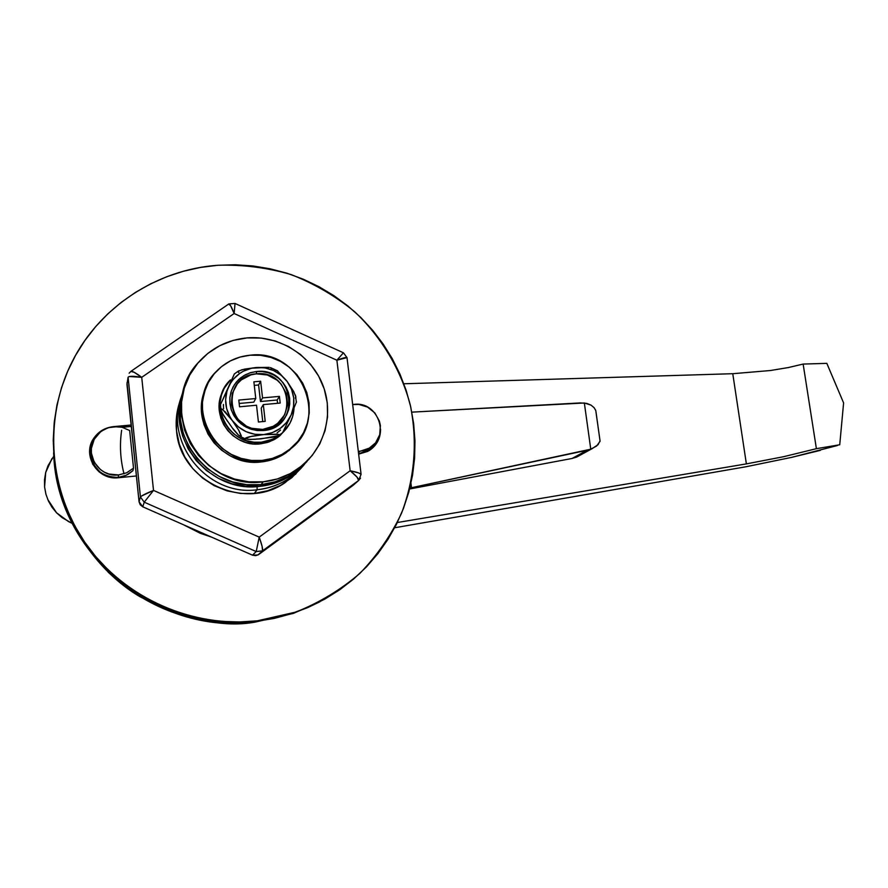 <?xml version="1.0" encoding="UTF-8"?>
<svg xmlns="http://www.w3.org/2000/svg" width="888" height="888" viewBox="0 0 888 888"><rect width="100%" height="100%" fill="white"/><g stroke="black" fill="none" stroke-linecap="round" stroke-linejoin="round"><path stroke-width="1.33" d="M257.387 620.812C192.807 628.238 125.008 598.501 86.78 545.077C48.64 491.586 43.246 419.081 71.961 362.104C99.456 306.86 156.965 269.53 217.838 265.268L235.309 264.768L252.736 265.934L269.963 268.753L286.846 273.182L303.208 279.176L318.925 286.691L333.844 295.626L347.841 305.927L360.794 317.482L372.572 330.181L383.083 343.934L392.23 358.597L399.922 374.059L406.094 390.154L410.689 406.771L413.664 423.731L414.962 440.903L414.596 458.13L412.543 475.235L408.802 492.085L403.43 508.502L396.437 524.342L387.901 539.449L377.877 553.679L366.455 566.888L353.735 578.932L339.827 589.699L324.864 599.067L308.991 606.948L292.341 613.242L275.08 617.882L257.387 620.812L239.427 621.977L221.389 621.378L203.441 619.003L185.77 614.862L168.576 609.002L152.014 601.465L136.264 592.329L121.501 581.684L107.859 569.641L95.493 556.321L84.527 541.858L75.08 526.406L67.244 510.123L61.083 493.184L56.677 475.768L54.046 458.042L53.236 440.193L54.212 422.399L56.987 404.85L61.505 387.712L67.721 371.162L75.558 355.355L84.926 340.437L95.715 326.562L107.837 313.853L121.134 302.42L135.498 292.363L150.76 283.772L166.789 276.712L183.405 271.251L200.477 267.432L217.838 265.268C242.768 264.502 267.188 267.61 291.086 274.57C314.241 283.638 335.42 296.004 354.601 311.677C381.529 337.196 400.766 369.397 410.289 405.006C417.682 441.758 414.796 477.744 401.642 512.986C391.097 535.353 377.156 555.522 359.807 573.47C340.77 589.765 319.469 602.63 295.893 612.054L257.387 620.812M53.624 452.858C56.943 552.48 157.398 635.42 256.477 621.345L238.606 622.521L220.657 621.922L202.797 619.558L185.215 615.44L168.098 609.601L151.615 602.097L135.942 593.006L121.245 582.417L107.681 570.44L95.371 557.176L84.46 542.79L75.058 527.417L67.255 511.222L61.139 494.361L56.743 477.023L54.135 459.385L56.743 477.023L61.139 494.361L67.255 511.222L75.058 527.417L84.46 542.79L95.371 557.176L107.681 570.44L121.245 582.417L135.942 593.006L151.615 602.097L168.098 609.601L185.215 615.44L202.797 619.558L220.657 621.922L238.606 622.521L256.477 621.345L294.805 612.642L320.013 601.687L307.836 607.559L291.264 613.819L274.092 618.437L256.477 621.345C157.398 635.42 56.943 552.48 53.624 452.858M131.291 426.451L122.167 427.295L131.291 426.451M94.117 437.806C98.834 431.291 105.25 427.572 113.353 426.651L131.147 425.008L108.314 427.616L99.267 432.29L95.615 435.83L90.765 444.655L89.743 454.634L92.718 464.246L99.245 472.016L108.314 476.745L118.548 477.722C97.358 480.73 81.363 454.545 94.117 437.806L94.006 439.238L95.316 437.495L92.641 441.425M89.655 450.971L94.006 439.238M373.848 446.509L377.611 439.838L372.25 448.318M118.548 477.722L136.397 475.968L118.548 477.722M358.641 454.156L367.91 451.326L375.291 445.154L379.664 436.574L380.564 429.281C380.508 438.45 376.701 445.565 369.142 450.616L358.641 454.156M354.046 404.395L352.658 404.484L354.046 404.395M257.109 489.776L257.076 486.591L257.109 489.776C206.993 496.792 162.904 441.192 181.996 395.193C162.904 441.192 206.993 496.792 257.109 489.776L254.312 493.417L257.109 489.776C276.434 487.49 292.219 479.021 304.451 464.391L288.578 478.71C279.043 484.87 268.553 488.567 257.109 489.776M352.669 404.573L354.157 404.384C377.888 401.01 390.642 436.341 369.819 447.974L359.829 451.348L358.463 452.68L359.829 451.348L358.319 451.448L364.358 450.449L368.598 448.684L375.58 442.846L379.72 434.732L380.397 425.596L379.387 421.067L374.869 412.964L367.643 407.115L358.785 404.406L352.669 404.573M358.608 453.812L366.988 450.671L371.961 446.453L365.778 451.37L358.608 453.812M91.198 451.115L91.187 455.844L93.973 464.846L100.089 472.116L104.118 474.747L113.331 477.466L118.16 477.455L118.626 474.947C98.546 477.8 83.428 452.947 95.571 437.118C100.044 431.013 106.094 427.528 113.708 426.662L122.022 427.261L129.648 430.502L122.022 427.261L117.893 426.617L108.947 427.572L104.451 429.37L100.388 431.99L94.228 439.294L91.386 448.351L91.386 453.124L94.195 462.215L100.377 469.563L104.44 472.205L108.958 474.037L118.626 474.947L118.16 477.455L123.943 476.19L128.227 474.225L132.923 470.696L133.522 468.131L126.673 472.782L118.626 474.947L126.673 472.782L133.522 468.131L129.648 430.502L133.522 468.131L132.923 470.696L126.14 475.302L118.16 477.455C100.455 476.789 91.486 467.798 91.264 450.482M255.289 622.066C223.521 628.105 185.081 619.658 139.982 596.714C96.748 571.428 57.187 516.716 53.724 454.434C56.899 553.524 156.743 636.063 255.289 622.066L293.362 613.408L318.626 602.419L293.362 613.408L255.289 622.066M178.333 410.09L177.101 412.376M320.024 601.687L307.836 607.559L291.264 613.819L274.092 618.437L256.477 621.345L294.805 612.642L320.013 601.687M292.241 477.322L293.584 475.113M121.645 430.247C119.514 444.799 120.302 459.329 123.998 473.826M595.926 411.488L600.033 440.825M595.826 410.611L594.039 407.614L590.953 405.083L586.735 403.385L580.475 402.919L411.821 412.143L584.348 402.986L590.764 449.195L596.669 445.954L600.099 441.236L595.737 410.345L594.039 407.614L590.953 405.083L584.348 402.986L590.764 449.195L411.499 487.712L410.955 483.35L411.499 487.712L409.856 488.056M403.862 383.771L732.767 373.704L746.375 463.891L397.347 522.521L746.375 463.891L732.767 373.704L403.862 383.771M47.73 499.433L56.543 512.787L68.443 521.534L72.25 523.421L62.116 517.649L56.543 512.787L52.004 507.237L48.44 501.054L45.91 494.172L44.589 486.979L44.522 479.675L45.699 472.46L48.008 465.734L53.846 456.055M411.499 487.712L587.035 450.283L572.05 458.474L409.623 488.988L572.05 458.474L579.964 455.278L576.712 457.043L592.185 448.618L587.035 450.283L572.05 458.474L576.712 457.043M826.828 363.359L803.14 364.069L788.189 367.588L770.418 370.518L732.767 373.704L770.418 370.518L788.189 367.588L803.14 364.069L826.828 363.359L843.6 402.919L839.737 444.766L816.394 448.673L803.14 364.069L816.394 448.673L783.682 456.687L746.375 463.891L783.682 456.687L816.394 448.673L839.737 444.766L843.6 402.919L826.828 363.359M45.965 494.361L44.589 486.979L45.699 472.46L51.915 458.674M837.539 445.465L791.652 457.364L745.976 466.755L394.672 527.761L745.976 466.755L791.652 457.364L820.323 450.371M600.044 440.848L598.024 444.71L592.185 448.618M179.087 403.962L176.468 417.271L176.546 430.902C179.931 481.074 244.711 511.477 285.326 482.495L301.11 468.209L291.608 477.855L280.353 485.447L267.765 490.709L254.312 493.417L240.526 493.462L226.94 490.831L214.086 485.614L202.475 478.01L192.563 468.331L184.76 456.943L179.343 444.3L176.546 430.902C175.458 420.268 176.745 409.99 180.408 400.055M179.043 405.716L177.977 408.091M127.006 382.75L139.05 501.742L140.215 504.761L142.768 506.804L252.503 555.167L255.7 555.666L258.708 554.501L352.925 485.481L358.586 480.519L262.537 550.871L258.708 554.501L352.925 485.481L358.641 480.452L356.921 476.967L350.138 470.762L336.885 360.217L234.143 313.519L141.725 377.322L153.513 490.398L259.218 537.118L350.138 470.762L358.641 472.938L361.083 474.314C359.973 473.149 356.321 471.961 350.138 470.762L259.218 537.118L262.104 546.342L262.537 550.871L358.586 480.519L360.506 478.166L358.641 480.452C358.996 478.854 356.166 475.624 350.138 470.762L336.885 360.217L343.445 352.802L336.885 360.217C342.613 358.053 345.987 357.176 346.997 357.609L336.885 360.217L234.143 313.519L230.636 305.772L228.671 304.051L130.802 371.417L134.11 372.25L141.725 377.322L234.143 313.519L235.031 303.452L234.143 313.519C231.679 307.137 229.892 303.951 228.782 303.951M142.768 506.804L252.503 555.167L256.21 551.559L144.233 502.175L142.768 506.804L144.233 502.175L256.21 551.559L259.218 537.118L153.513 490.398L144.233 502.175L140.448 497.003L128.094 377.267L126.951 384.349L139.05 501.742L140.448 497.003L141.581 496.004L153.513 490.398L141.725 377.322L129.237 376.523L128.094 377.267L140.448 497.003L139.05 501.742L142.768 506.804M296.958 472.261L295.482 474.381M347.041 357.931L361.083 474.314L358.641 480.452L262.571 550.826C262.992 549.15 261.871 544.577 259.218 537.118L256.21 551.559L252.503 555.167L257.909 555L262.537 550.871L256.21 551.559L262.571 550.826L257.909 555M130.736 371.595L129.137 373.182L130.736 371.595M140.448 497.003L144.233 502.175L153.513 490.398C145.854 493.517 141.492 495.726 140.448 497.003M127.439 381.307L128.094 377.267C129.115 375.946 133.666 375.968 141.725 377.322C135.698 372.805 132.057 370.829 130.802 371.417M198.923 531.557L196.304 530.402L198.923 531.557M183.405 524.719L211.511 537.107L200.255 533.277L183.405 524.719M261.05 484.637C210.09 491.73 165.101 435.375 184.182 388.478C165.101 435.375 210.09 491.73 261.05 484.637L246.764 484.67L232.678 481.929L219.358 476.512L207.315 468.631L197.047 458.585L188.944 446.775L183.328 433.677L180.431 419.791L180.331 405.683L183.05 391.897L180.331 405.683L180.431 419.791L183.328 433.677L188.944 446.775L197.047 458.585L207.315 468.631L219.358 476.512L232.678 481.929L246.764 484.67L261.05 484.637L259.718 486.369L263.214 481.807C200 491.175 155.045 407.181 198.69 362.138C211.588 347.874 227.683 339.804 246.975 337.906L261.239 338.073L275.236 340.97L288.434 346.464L300.344 354.356L310.523 364.324L318.592 376.024L324.253 389.011L327.272 402.786L327.55 416.849L325.052 430.669L319.869 443.723L312.176 455.5L302.264 465.556L290.487 473.493L277.311 478.976L263.214 481.807L248.773 481.829L234.532 479.054L221.057 473.582L208.88 465.601L198.49 455.444L190.298 443.501L184.615 430.247L181.674 416.217L181.585 401.942L184.327 388.001L189.788 374.936L197.747 363.248L207.87 353.369L219.769 345.687L232.967 340.47L246.975 337.906C279.542 335.098 312.054 355.744 323.265 386.169C334.621 416.528 323.021 452.636 295.693 470.396C285.858 476.756 275.036 480.563 263.214 481.807L261.05 484.637C272.727 483.405 283.439 479.642 293.162 473.348C283.439 479.642 272.727 483.405 261.05 484.637L274.98 481.84L261.05 484.637M183.128 391.63C164.835 438.128 209.424 493.362 259.718 486.369L245.521 486.413L231.546 483.694L218.315 478.31L206.36 470.485L196.159 460.517L188.112 448.795L182.54 435.775L179.654 421.989L179.565 407.981L182.262 394.283M306.915 461.605L298.068 470.396L286.502 478.199L273.548 483.594L259.718 486.369C271.317 485.148 281.951 481.407 291.608 475.158L306.915 461.605M309.068 459.107L299.667 468.553L288.023 476.401L274.98 481.84L288.023 476.401L299.667 468.553L309.068 459.107L293.162 473.348L309.068 459.107M262.071 460.439C214.952 467.31 182.495 403.829 216.295 371.462C225.541 361.938 236.841 356.51 250.183 355.2L260.628 355.311L270.896 357.42L280.575 361.438L289.31 367.21L296.781 374.525L302.686 383.105L306.826 392.629L309.035 402.73L309.224 413.031L307.37 423.154L303.552 432.7L297.902 441.303L290.631 448.64L282.007 454.412L272.372 458.397L262.071 460.439L251.526 460.439L241.136 458.386L231.302 454.379L222.422 448.551L214.852 441.147L208.869 432.434L204.717 422.766L202.553 412.531L202.464 402.109L204.451 391.93L208.414 382.373L214.208 373.815L221.589 366.578L230.281 360.939L239.927 357.098L250.183 355.2C302.064 348.207 331.49 422.843 287.557 450.993C279.942 456.31 271.451 459.462 262.071 460.439L260.983 461.982L262.071 460.439M205.406 389.044C189.366 423.687 222.533 467.277 260.983 461.982L250.494 461.993L240.16 459.962L230.392 455.966L221.556 450.183L214.019 442.812L208.081 434.154L203.951 424.542L201.809 414.352L201.72 403.996L205.417 389.033M297.869 441.347L289.388 450.249L280.808 455.999L271.217 459.962L260.983 461.982C270.307 461.016 278.754 457.886 286.325 452.591L297.857 441.358M261.294 442.213C228.205 446.975 206.027 401.898 230.48 379.886L224.22 388.3L221.489 394.905L220.135 401.942L220.213 409.124L221.711 416.195L224.575 422.855L228.704 428.86L233.933 433.977L240.06 438.006L246.842 440.781L254.012 442.202L261.294 442.213L260.206 443.878L261.294 442.213L268.409 440.825L275.069 438.084L282.362 432.967L272.45 439.338L261.294 442.213M222.644 391.652C209.834 415.651 232.8 447.63 260.206 443.878L252.958 443.867L245.832 442.457L239.083 439.693L233 435.697L227.805 430.613L223.698 424.631L220.846 418.004L219.358 410.978L219.281 403.829L220.635 396.836L222.644 391.652M262.693 429.415C298.945 427.25 292.174 369.286 256.388 373.837L256.543 371.517C294.539 366.689 301.742 428.238 263.237 430.547L262.693 429.415L251.659 428.316L246.487 426.185L237.818 419.214L234.665 414.629L231.324 404.151L232.301 393.295L237.407 383.727L241.292 379.898L250.971 374.858L256.388 373.837L267.366 374.991L277.123 380.186L281.085 384.06L286.413 393.65L287.656 404.462L284.637 414.851L277.778 423.254L273.215 426.284L262.693 429.415L263.237 430.547L256.488 430.436L249.894 428.837L243.812 425.84L238.528 421.578L234.321 416.294L231.402 410.223L229.914 403.707L229.937 397.047L231.468 390.598L234.41 384.682L238.639 379.587L243.911 375.58L249.983 372.838L256.543 371.517L256.388 373.837C220.102 375.591 226.54 434.154 262.693 429.415M220.624 404.318L230.603 382.983L233.167 379.431L239.627 373.482L243.39 371.195L251.693 368.187L269.208 367.366L256.088 367.51L264.968 367.887L273.504 370.496L281.096 375.169L287.246 381.596L291.541 389.344L293.695 397.88L293.551 406.637L291.12 415.029L286.546 422.477L280.153 428.471L272.361 432.611L263.692 434.598L276.801 434.154L279.221 434.698L278.577 435.642L260.917 438.883L249.961 439.438L245.366 438.816L245.898 437.884L249.384 436.763L263.692 434.598L254.745 434.276L246.143 431.69L238.472 426.995L232.268 420.512L229.848 416.738L226.595 408.447L225.619 399.656L226.984 390.975L234.399 373.859L228.527 386.857C234.166 375.513 243.356 369.064 256.088 367.51C268.898 366.833 279.287 371.528 287.246 381.596L293.651 391.453L295.915 396.992L293.651 391.453L287.246 381.596C294.505 392.163 295.793 403.307 291.12 415.029L282.562 432.8L291.12 415.029C285.614 426.395 276.468 432.922 263.692 434.598C250.793 435.375 240.315 430.68 232.268 420.512L238.805 430.369L241.281 436.619L238.517 435.176L233.533 429.67L223.476 415.295L220.912 409.812L220.901 408.957L222.311 409.213L232.268 420.512C224.953 409.812 223.709 398.601 228.527 386.857L220.357 404.906M233.877 374.991L221.156 403.13L234.354 373.948L238.017 371.328M238.45 371.018L244.389 369.164L256.088 367.51L241.913 369.752L237.762 371.639L238.805 372.616M291.12 415.029L296.481 401.864L291.12 415.029M287.246 381.596L277.145 370.585L287.246 381.596M258.419 422.011L265.201 421.367L263.303 404.606L280.197 403.052L279.431 396.381L262.537 397.913L260.639 381.207L253.879 381.818L255.766 398.534L238.783 400.077L239.538 406.793L256.521 405.228L258.419 422.011L256.521 405.228L239.538 406.793L238.783 400.077L255.766 398.534L253.768 402.142L239.172 403.474L253.768 402.142L255.766 398.534L253.879 381.818L260.639 381.207L258.597 384.992L254.279 385.381L258.597 384.992L260.639 381.207L262.537 397.913L260.473 401.52L258.597 384.992L260.473 401.52L262.537 397.913L279.431 396.381L277.189 400L260.473 401.52L277.189 400L279.431 396.381L280.197 403.052L263.303 404.606L261.227 408.147L263.303 404.606L265.201 421.367L258.419 422.011M263.237 430.547L268.997 429.426L274.414 427.217L279.254 423.998L283.35 419.891L286.535 415.073L288.689 409.723L289.743 404.04L289.654 398.246L288.411 392.563L286.091 387.201L282.761 382.373L278.555 378.255L273.637 375.002L268.187 372.749L262.415 371.573L256.543 371.517L250.782 372.594L245.366 374.769L240.504 377.944L236.375 382.018L233.144 386.813L230.947 392.174L229.848 397.88L229.914 403.707L231.135 409.435L233.466 414.84L236.807 419.702L241.048 423.854L246.02 427.117L251.515 429.37L257.331 430.536L263.237 430.547M270.94 369.286L271.606 368.12M295.193 398.035L295.793 397.835M276.146 370.174L275.502 371.328M263.692 434.598L278.344 434.365L279.221 434.698L278.577 435.642L272.572 437.273L255.1 439.327L247.874 439.349L245.221 438.395L251.87 436.23L263.692 434.598M227.55 421.289L222.278 413.109L220.912 409.812L221.378 408.758L225.119 411.777L232.268 420.512L238.805 430.369L241.314 435.819L240.759 436.763L238.517 435.176L232.789 428.405M286.88 428.016L279.842 435.808L273.904 439.771L267.277 442.49L260.206 443.878L268.631 442.058L275.125 439.083L278.688 436.718L286.88 428.027M294.028 408.302L292.651 416.505L289.999 423.099L282.839 432.523C289.688 425.885 293.417 417.815 294.028 408.302M223.388 404.451L223.587 408.813M256.499 439.016L260.928 438.883M277.145 432.845L280.508 430.081M277.567 403.296L277.189 400L277.567 403.296M262.748 421.6L261.227 408.147L262.748 421.6M295.893 612.054L293.362 613.408L255.2 622.088C199.001 627.35 149.983 610.7 108.136 572.161M366.988 450.671L369.819 447.974M285.326 482.495L288.578 478.71M346.997 357.609L343.423 352.791L235.031 303.452L228.849 303.929M295.693 470.407L291.608 475.158M287.557 450.993L286.325 452.591M220.49 404.617L220.912 408.946M279.221 435.231L282.761 432.634M296.37 402.375L295.415 395.149M240.737 436.752L245.421 438.861M277.689 370.94L270.463 367.599M279.875 435.02L278.688 436.718"/></g></svg>
